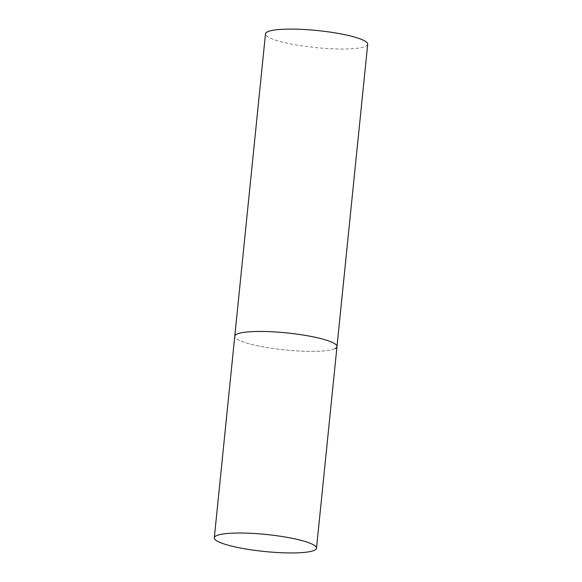<?xml version="1.0" encoding="UTF-8"?>
<svg xmlns="http://www.w3.org/2000/svg" width="582" height="582" viewBox="0 0 582 582"><rect width="100%" height="100%" fill="white"/><g stroke="black" fill="none" stroke-linecap="round" stroke-linejoin="round"><path stroke-width="0.44" stroke-dasharray="2.91 2.18" d="M334.948 348.669A51.369 8.555 5.8 0 1 278.218 349.156A51.369 8.555 5.8 0 1 234.779 336.221A51.369 8.555 -174.2 0 0 271.554 348.254A51.369 8.555 -174.2 0 0 336.985 346.61M367.7 44.254A51.369 8.555 5.8 0 1 365.656 46.313A51.369 8.555 5.8 0 1 308.933 46.8A51.369 8.555 5.8 0 1 265.487 33.872"/><path stroke-width="0.87" d="M300.21 334.577A51.369 8.555 -174.2 0 0 234.779 336.221A51.369 8.555 5.8 0 1 236.816 334.163A51.369 8.555 5.8 0 1 293.546 333.675A51.369 8.555 5.8 0 1 336.985 346.61A51.369 8.555 -174.2 0 0 300.21 334.577M279.731 536.153A51.369 8.555 -174.2 0 0 214.3 537.797A51.369 8.555 -174.2 0 0 251.082 549.823A51.369 8.555 -174.2 0 0 316.513 548.179A51.369 8.555 -174.2 0 0 279.731 536.153M214.3 537.797L265.487 33.872A51.369 8.555 5.8 0 1 267.531 31.806A51.369 8.555 5.8 0 1 324.254 31.319A51.369 8.555 5.8 0 1 367.7 44.254L336.985 346.61A51.369 8.555 5.8 0 1 334.948 348.669M336.985 346.61L316.513 548.179"/></g></svg>
